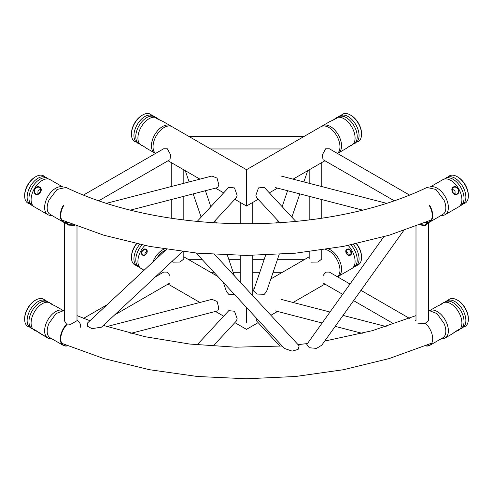 <?xml version="1.0" encoding="UTF-8"?>
<svg xmlns="http://www.w3.org/2000/svg" width="493" height="493" viewBox="0 0 493 493"><rect width="100%" height="100%" fill="white"/><g stroke="black" fill="none" stroke-linecap="round" stroke-linejoin="round"><path stroke-width="0.74" d="M83.625 194.975L163.701 148.744L167.324 148.781L170.633 154.771L169.993 159.646L99.001 200.633M114.579 314.972L169.993 282.976L169.993 275.704L167.318 272.111L163.701 272.074L155.486 276.82M311.028 262.159L317.874 262.029L321.775 259.041L321.775 250.043M428.546 222.534L425.274 225.658L419.451 224.826M420.11 224.568L424.652 225.054L427.271 222.725M417.842 323.827L424.683 323.698L428.583 320.709L428.583 222.528M350.005 284.03L329.299 272.074L325.682 272.111L323.007 275.704L323.007 282.976L342.647 294.321M172.075 261.345L173.068 262.159L179.914 262.029L183.815 259.041L183.815 251.707M279.186 254.425L266.54 291.566L264.291 294.284L257.044 294.068L253.476 290.876L265.665 255.084M393.999 200.633L323.007 159.646L322.367 154.771L325.676 148.781L329.299 148.744L409.375 194.975M64.558 222.565L68.718 225.141L74.788 225.301M73.685 224.876L68.977 224.722L65.809 222.725M77 226.151L77 320.709L70.702 324.345L66.259 323.827L64.417 320.709L64.417 222.528M223.347 282.427L226.46 291.566L228.709 294.284L234.569 294.561M166.498 249.329L87.717 322.81L87.588 326.267L91.932 328.658L101.509 327.161L182.57 251.559M430.364 186.995A15.733 9.084 60 0 1 445.124 196.516A15.733 9.084 60 0 1 445.124 214.683A15.733 9.084 60 0 1 441.525 215.386M452.617 192.19C451.422 189.934 451.6 188.221 453.153 187.038C455.144 186.175 456.906 186.773 458.447 188.819C461.023 193.576 454.836 197.157 452.617 192.19M430.186 186.97L442.905 179.625A15.733 9.084 60 0 1 446.787 178.959A15.733 9.084 60 0 1 458.644 188.708A15.733 9.084 60 0 1 461.165 203.849A15.733 9.084 60 0 1 458.644 206.881L445.124 214.683M458.071 189.041C456.666 187.186 455.045 186.668 453.203 187.469L452.278 188.443L451.982 189.823L452.315 191.383L453.166 192.849L454.792 194.143L456.894 194.094L458.028 193.003L458.558 191.487L458.071 189.041M452.099 188.992L455.014 190.803L455.125 194.236M448.032 176.981A15.733 9.084 60 0 1 449.357 175.902A15.733 9.084 60 0 1 457.227 176.679L457.892 177.067A14.79 8.541 60 0 1 465.287 184.875A14.79 8.541 60 0 1 468.35 195.179L468.35 195.949A15.733 9.084 60 0 1 463.494 203.763M457.227 176.679A15.733 9.084 60 0 1 465.09 184.986A15.733 9.084 60 0 1 468.35 195.949M52.782 215.989L49.066 213.617A14.414 8.319 -60 0 1 49.066 199.948L57.028 189.454L66.056 187.457C166.203 235.82 326.797 235.82 426.95 187.457L436.009 189.485L443.977 200.047A14.414 8.319 60 0 1 443.959 213.592L440.2 216.002M429.717 205.408A14.414 8.319 60 0 1 429.717 222.053A14.414 8.319 60 0 1 425.286 222.497M429.335 205.63A14.1 8.141 60 0 1 425.428 222.435M350.683 251.042L351.01 253.396L350.689 254.166L348.847 255.226L346.819 254.043L346.154 252.884L346.135 250.536L346.881 249.766C348.323 249.144 349.586 249.569 350.683 251.042M346.844 249.341C344.096 250.697 347.121 256.502 349.87 255.38C353.654 254.215 350.252 247.172 346.844 249.341L346.875 249.766C344.706 249.31 346.875 257.081 349.962 254.924M337.465 276.746A15.733 9.084 -120 0 0 338.315 276.351A15.733 9.084 -120 0 0 340.343 262.559A15.733 9.084 -120 0 0 328.628 248.996M338.315 276.351L351.829 268.543A15.733 9.084 -120 0 0 354.35 265.517A15.733 9.084 -120 0 0 348.181 245.471M348.194 255.041L347.855 252.675L345.969 251.196M356.679 265.431A15.733 9.084 -120 0 0 361.542 257.617L361.542 256.847A14.79 8.541 -120 0 0 356.568 243.696M361.542 257.617A15.733 9.084 -120 0 0 356.347 243.745M213.031 222.842L236.535 197.483L237.127 195.29L234.495 187.919L228.801 187.315L197.101 221.511M130.781 210.03L217.777 187.525L218.83 184.733L217.056 178.109L211.941 176.032L106.839 203.221M441.494 304.187L442.246 303.719M437.39 306.141L437.476 306.091C439.744 305.259 444.661 302.4 442.141 303.405L439.929 304.951M441.525 338.716A15.733 9.084 -120 0 0 445.124 338.013A15.733 9.084 -120 0 0 445.573 320.653A15.733 9.084 -120 0 0 430.364 310.325M445.124 338.013L452.617 333.687L445.124 338.013M455.359 331.678L458.447 330.322C461.023 328.128 454.836 331.697 452.617 333.687L452.629 333.681C453.739 332.775 459.667 328.689 458.706 329.78L458.576 329.681M458.545 330.267A15.733 9.084 -120 0 0 458.644 330.211L458.644 330.211A15.733 9.084 -120 0 0 461.165 327.186A15.733 9.084 -120 0 0 458.644 312.044A15.733 9.084 -120 0 0 446.787 302.289A15.733 9.084 -120 0 0 442.905 302.961L439.916 304.957M458.564 329.792L456.315 330.976M463.494 327.093A15.733 9.084 -120 0 0 465.09 326.489A15.733 9.084 -120 0 0 468.35 319.285L468.35 318.515A14.79 8.541 -120 0 0 457.892 300.397L457.227 300.015A15.733 9.084 -120 0 0 448.032 300.317M468.35 319.285A15.733 9.084 -120 0 0 457.227 300.015M442.005 338.488L443.959 336.922A14.414 8.319 -120 0 0 443.977 323.377L437.026 313.616L428.583 310.319M425.286 345.827A14.414 8.319 -120 0 0 429.717 345.383A14.414 8.319 -120 0 0 425.496 323.371M416 320.093A14.414 8.319 -120 0 0 415.303 320.419M429.717 345.383L442.843 337.804L429.717 345.383M425.428 345.772A14.1 8.141 -120 0 0 429.335 345.242M142.317 251.042L144.19 249.581L145.016 249.47L146.865 250.536L146.852 252.884L146.181 254.043L144.153 255.226L143.112 254.973C141.855 254.037 141.59 252.724 142.317 251.042M142.767 255.214C145.312 256.915 148.824 251.393 146.483 249.575C143.58 246.882 139.18 253.347 142.767 255.214L143.118 254.973C143.802 257.081 149.453 251.319 146.045 249.723M164.379 248.996A15.733 9.084 120 0 0 152.83 262.079M144.819 245.465A15.733 9.084 120 0 0 138.65 265.517A15.733 9.084 120 0 0 141.171 268.543L144.092 270.232M147.031 251.196L145.145 252.675L144.813 255.047M136.432 243.696A14.79 8.541 120 0 0 131.458 256.847L131.458 257.617A15.733 9.084 120 0 0 134.718 264.821A15.733 9.084 120 0 0 136.321 265.431M136.66 243.745A15.733 9.084 120 0 0 131.458 257.617M279.969 222.842L256.465 197.483L255.873 195.29L258.505 187.919L264.199 187.315L295.899 221.511M325.528 249.483A15.733 9.084 60 0 1 339.96 270.078A15.733 9.084 60 0 1 337.434 276.77M246.5 307.459L246.5 323.007M165.759 250.025A15.733 9.084 120 0 0 156.663 258.511M51.482 215.386A15.733 9.084 -60 0 1 47.876 214.683A15.733 9.084 -60 0 1 47.876 196.516A15.733 9.084 -60 0 1 62.636 186.995M40.383 192.19C39.027 194.347 37.456 195.049 35.656 194.297C33.912 193.003 33.549 191.179 34.553 188.825C37.382 184.216 43.575 187.784 40.383 192.19M47.876 214.683L34.356 206.881A15.733 9.084 -60 0 1 31.835 203.849A15.733 9.084 -60 0 1 34.356 188.708A15.733 9.084 -60 0 1 46.213 178.959A15.733 9.084 -60 0 1 50.095 179.625L62.814 186.97M34.929 189.041C34.029 191.179 34.387 192.849 36.001 194.039L37.308 194.359L38.651 193.915L39.834 192.849L40.685 191.383L40.993 189.324L39.89 187.531L38.386 187.087L36.809 187.395L34.929 189.041M37.875 194.236L37.986 190.803L40.901 188.992M29.506 203.763A15.733 9.084 -60 0 1 27.91 203.153A15.733 9.084 -60 0 1 24.65 195.949L24.65 195.179A14.79 8.541 -60 0 1 27.713 184.875A14.79 8.541 -60 0 1 35.108 177.067L35.773 176.679A15.733 9.084 -60 0 1 44.968 176.981M24.65 195.949A15.733 9.084 -60 0 1 27.91 184.986A15.733 9.084 -60 0 1 35.773 176.679M67.72 222.497A14.414 8.319 -60 0 1 63.283 222.053A14.414 8.319 -60 0 1 63.283 205.408M67.572 222.435A14.1 8.141 -60 0 1 63.665 205.63M50.754 303.719L51.506 304.193M53.065 304.951L50.871 303.411C49.91 302.992 50.064 303.226 51.321 304.095L55.623 306.153M62.636 310.325A15.733 9.084 120 0 0 47.427 320.647A15.733 9.084 120 0 0 47.876 338.013L40.383 333.687L35.656 330.304C33.912 329.521 33.549 329.527 34.553 330.322L34.356 330.211A15.733 9.084 120 0 1 31.835 327.186A15.733 9.084 120 0 1 34.356 312.044A15.733 9.084 120 0 1 46.213 302.289A15.733 9.084 120 0 1 50.095 302.961L53.078 304.957M34.424 329.681L47.876 338.013A15.733 9.084 120 0 0 51.482 338.716M34.461 330.267A15.733 9.084 120 0 1 34.356 330.211L37.653 331.69M36.679 330.976L34.43 329.792M44.968 300.317A15.733 9.084 120 0 0 35.773 300.015L35.108 300.397A14.79 8.541 120 0 0 24.65 318.515L24.65 319.285A15.733 9.084 120 0 0 27.91 326.489A15.733 9.084 120 0 0 29.506 327.093M35.773 300.015A15.733 9.084 120 0 0 27.91 308.322A15.733 9.084 120 0 0 24.65 319.285M64.417 310.319L56.011 313.591L49.066 323.285A14.414 8.319 120 0 0 49.066 336.947L51.001 338.488M66.783 324.08A14.414 8.319 120 0 0 63.283 345.383L63.283 345.383A14.414 8.319 120 0 0 67.72 345.827M77.697 320.419A14.414 8.319 120 0 0 77 320.093M63.283 345.383L50.157 337.804L63.283 345.383M67.239 324.246A14.1 8.141 120 0 0 63.665 345.242A14.1 8.141 120 0 0 67.572 345.772M80.679 327.278A14.1 8.141 120 0 0 77 320.468M346.314 148.399L346.406 148.35C348.261 146.803 353.191 143.974 351.065 145.657L348.613 146.791L351.059 145.663M350.061 145.817L350.843 145.404M321.818 126.3A15.733 9.084 60 0 1 322.582 125.764L322.582 125.764A15.733 9.084 60 0 1 338.315 134.848A15.733 9.084 60 0 1 338.315 153.015A15.733 9.084 60 0 1 337.465 153.409M336.528 118.277L336.503 118.123C337.927 117.833 331.425 120.927 330.088 121.432L322.582 125.764L330.076 121.438C332.904 120.514 339.092 116.94 335.899 118.073L336.097 117.963A15.733 9.084 60 0 1 339.979 117.291A15.733 9.084 60 0 1 351.829 127.046A15.733 9.084 60 0 1 354.35 142.181A15.733 9.084 60 0 1 351.829 145.213L351.065 145.657M333.188 120.07L335.887 118.08L333.169 120.076M336.423 118.234L334.272 119.589M341.224 115.319A15.733 9.084 60 0 1 342.549 114.234A15.733 9.084 60 0 1 350.412 115.017L351.084 115.399A14.79 8.541 60 0 1 361.542 133.517L361.542 134.287A15.733 9.084 60 0 1 356.679 142.095M350.412 115.017A15.733 9.084 60 0 1 361.542 134.287M213.031 346.178L236.535 320.82L237.127 318.626L234.495 311.249L228.801 310.645L197.101 344.847M141.947 145.663L141.935 145.657C141.103 145.034 141.38 145.053 142.767 145.706L146.698 148.405M142.157 145.404L142.939 145.823M155.535 153.409A15.733 9.084 -60 0 1 154.685 153.015A15.733 9.084 -60 0 1 154.685 134.848A15.733 9.084 -60 0 1 170.418 125.764A15.733 9.084 -60 0 1 171.182 126.3M141.935 145.657L141.171 145.213A15.733 9.084 -60 0 1 138.65 142.181A15.733 9.084 -60 0 1 141.171 127.046A15.733 9.084 -60 0 1 153.021 117.291A15.733 9.084 -60 0 1 156.903 117.963L157.088 118.067C155.905 117.599 156.084 117.919 157.631 119.035L162.924 121.438L170.418 125.764L162.918 121.432L157.717 119.084M159.831 120.076L156.903 117.963A15.733 9.084 -60 0 1 157.002 118.018M158.721 119.589L156.577 118.234M136.321 142.095A15.733 9.084 -60 0 1 131.458 134.287L131.458 133.517A14.79 8.541 -60 0 1 141.916 115.399L142.588 115.017A15.733 9.084 -60 0 1 150.451 114.234A15.733 9.084 -60 0 1 151.776 115.319M131.458 134.287A15.733 9.084 -60 0 1 134.718 123.318A15.733 9.084 -60 0 1 142.588 115.017M337.434 153.44A15.733 9.084 -120 0 0 339.96 146.748A15.733 9.084 -120 0 0 333.089 130.91A15.733 9.084 -120 0 0 320.968 126.695L246.5 169.691L246.5 206.025L246.5 169.691L172.032 126.695A15.733 9.084 -60 0 0 159.911 130.91A15.733 9.084 -60 0 0 153.04 146.748A15.733 9.084 -60 0 0 155.566 153.44M246.5 199.677L246.5 171.139M279.969 346.178L256.465 320.82L255.929 317.652M383.739 236.831L306.837 344.428L309.296 347.75L316.512 348.385L321.756 345.199L403.675 230.582M196.165 253.038L284.412 348.446L292.102 351.121L298.105 349.426L299.171 345.858L214.64 254.474M130.781 333.367L217.777 310.855L218.83 308.063L217.056 301.445L211.941 299.362L106.839 326.557M453.153 187.038L453.203 187.469M448.279 177.104L449.61 176.728A15.486 8.942 60 0 1 449.616 176.728A15.486 8.942 60 0 1 462.668 186.385A15.486 8.942 60 0 1 464.505 202.518A15.486 8.942 60 0 1 464.498 202.518L461.867 205.014L459.969 205.797M444.631 178.996A15.486 8.942 60 0 1 445.333 178.509A15.486 8.942 60 0 1 461.177 188.092A15.486 8.942 60 0 1 460.049 205.698M353.154 267.465L355.059 266.682L357.69 264.186A15.486 8.942 -120 0 0 353.321 244.405M353.241 267.366A15.486 8.942 -120 0 0 350.979 244.898M459.969 329.133L461.867 328.35L464.505 325.848A15.486 8.942 -120 0 0 464.505 325.848A15.486 8.942 -120 0 0 462.668 309.721A15.486 8.942 -120 0 0 449.616 300.064A15.486 8.942 -120 0 0 449.61 300.064L446.134 301.094L444.507 302.351M460.049 329.034A15.486 8.942 -120 0 0 460.819 310.787A15.486 8.942 -120 0 0 444.631 302.326M139.679 244.405A15.486 8.942 120 0 0 135.31 264.186L136.302 265.154M142.021 244.898A15.486 8.942 120 0 0 138.989 267.003A15.486 8.942 120 0 0 139.759 267.366M35.656 194.297L36.001 194.039M29.494 203.486L28.502 202.518A15.486 8.942 -60 0 1 28.495 202.518A15.486 8.942 -60 0 1 30.332 186.385A15.486 8.942 -60 0 1 43.384 176.728A15.486 8.942 -60 0 1 43.39 176.728L46.866 177.763L48.493 179.021M32.951 205.698A15.486 8.942 -60 0 1 32.181 205.334A15.486 8.942 -60 0 1 32.556 186.822A15.486 8.942 -60 0 1 48.369 178.996M48.493 302.351L46.866 301.094L43.384 300.064A15.486 8.942 120 0 0 43.384 300.064A15.486 8.942 120 0 0 30.332 309.721A15.486 8.942 120 0 0 28.495 325.848A15.486 8.942 120 0 0 28.502 325.855L31.133 328.35L33.031 329.133M48.369 302.326A15.486 8.942 120 0 0 32.181 310.787A15.486 8.942 120 0 0 32.951 329.034M337.699 117.352L339.326 116.095L342.801 115.066A15.486 8.942 60 0 1 355.86 124.723A15.486 8.942 60 0 1 357.69 140.85A15.486 8.942 60 0 1 357.69 140.856L355.059 143.352L353.154 144.129M337.822 117.328A15.486 8.942 60 0 1 354.011 125.789A15.486 8.942 60 0 1 353.241 144.036M157.631 119.035L156.472 118.277M139.846 144.129L137.941 143.352L135.31 140.85A15.486 8.942 -60 0 1 135.31 140.85A15.486 8.942 -60 0 1 137.14 124.723A15.486 8.942 -60 0 1 150.199 115.066L153.674 116.095L155.301 117.352M139.759 144.036A15.486 8.942 -60 0 1 138.989 125.789A15.486 8.942 -60 0 1 155.178 117.328M107.043 304.785L83.625 318.305M252.792 295.726L252.792 255.392M252.792 223.921L252.792 202.389M240.208 282.119L240.208 255.392M240.208 223.921L240.208 202.389M321.775 218.22L321.775 199.566M321.775 186.564L321.775 162.567M309.185 259.041L309.185 251.713M309.185 220.001L309.185 196.306M309.185 183.304L309.185 169.832M416 320.709L416 226.151M409.375 318.305L360.956 290.352M393.999 323.963L353.604 300.644M210.61 148.966L282.39 148.966M188.807 136.376L304.193 136.376M183.815 220.001L183.815 196.313M183.815 183.31L183.815 169.832M171.225 218.22L171.225 199.566M171.225 186.564L171.225 162.567M291.874 217.173L299.806 193.885M303.873 181.935L307.706 170.689M276.573 223.058L277.541 220.223M282.15 206.678L287.585 190.723M210.61 272.296L213.974 272.296M233.195 272.296L240.208 272.296M252.792 272.296L259.805 272.296M273.104 272.296L282.39 272.296M188.807 259.712L202.333 259.712M228.906 259.712L240.208 259.712M252.792 259.712L264.088 259.712M277.386 259.712L304.193 259.712M185.294 170.689L189.121 181.935M193.194 193.885L201.126 217.173M205.415 190.723L210.85 206.684M215.459 220.223L216.427 223.058M227.335 255.084L234.403 275.846M453.11 187.531C451.724 187.402 451.754 189.158 453.19 192.8C455.322 194.507 456.555 194.938 456.894 194.094M444.507 179.021L446.134 177.763L449.616 176.728M429.717 222.053L442.843 214.473M442.615 303.639L437.476 306.091M437.451 306.11L430.186 310.307M455.347 331.69L458.435 330.335M139.846 267.465L137.941 266.682L135.31 264.186M386.167 203.221L281.059 176.032M362.232 210.03L275.223 187.525M309.185 256.828L270.83 278.976M254.277 288.534L252.792 289.391M324.924 284.085L293.07 302.474M277.522 311.453L270.885 315.28M258.147 322.632L246.5 329.361L234.853 322.632M217.838 276.474L183.815 256.828M223.674 316.179L215.478 311.453M199.93 302.474L168.076 284.085M36.1 194.094C36.685 195.351 38.189 194.452 40.623 191.383C41.042 188.683 40.796 187.402 39.89 187.531M33.031 205.797L31.133 205.014L28.495 202.518M63.283 222.053L50.157 214.473M50.385 303.639L55.536 306.098M55.549 306.11L62.814 310.307M346.406 148.35L351.102 145.121M338.315 153.015L346.376 148.362M146.606 148.356L141.898 145.127M154.685 153.015L146.624 148.362M234.853 199.301L246.5 206.025L258.147 199.301M269.326 192.843L277.522 188.116M293.07 179.138L324.924 160.749M168.076 160.749L199.93 179.138M215.478 188.116L223.674 192.849M386.167 326.557L343.054 315.403M329.996 312.026L281.059 299.362M362.232 333.367L335.209 326.372M322.151 322.995L275.223 310.855M431.19 220.02L389.119 235.247L343.566 246.377L295.634 253.155L246.5 255.429L197.36 253.155L149.434 246.377L103.881 235.247L61.81 220.02M77 315.612L89.948 320.727M103.364 325.429L145.195 336.731L189.743 344.052L235.814 347.183L282.175 346.024M298.031 344.632L307.466 343.553M324.696 341.088L372.412 330.661L416 315.612M51.001 338.494L52.782 339.326M61.81 343.35L103.881 358.584L149.434 369.707L197.36 376.486L246.5 378.766L295.634 376.486L343.566 369.707L389.119 358.584L431.19 343.35M440.2 339.332L442.005 338.494"/></g></svg>
